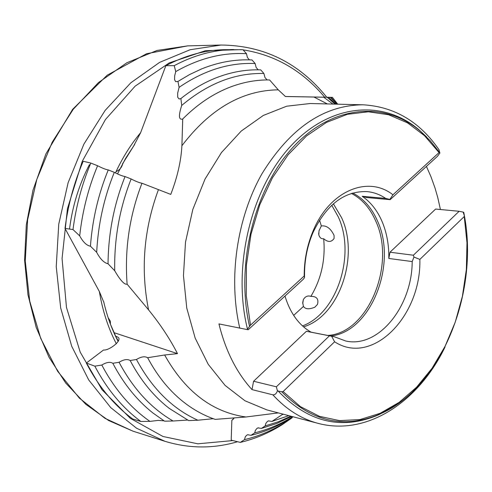 <?xml version="1.0" encoding="UTF-8"?>
<svg xmlns="http://www.w3.org/2000/svg" width="492" height="492" viewBox="0 0 492 492"><rect width="100%" height="100%" fill="white"/><g stroke="black" fill="none" stroke-linecap="round" stroke-linejoin="round"><path stroke-width="0.74" d="M244.469 439.645C258.687 436.232 272.267 430.475 285.212 422.376L292.107 417.806L282.193 424.688C268.903 433.009 254.948 438.907 240.33 442.394L244.469 439.645L245.274 436.834L246.64 435.26L247.685 434.756L251.018 435.303L254.751 432.831L255.36 430.408L256.953 428.403L258.005 427.886L261.406 428.415L265.194 425.906L265.815 423.464L267.42 421.435L268.491 420.9L271.953 421.416L282.937 414.116M234.217 418.065L231.849 420.248L231.203 440.156L240.33 442.394M114.87 334.8L115.657 336.134L117.982 337.211C122.963 340.31 108.634 350.962 103.566 349.978L86.34 363.059C98.646 386.644 114.126 405.303 132.791 419.03L140.866 421.466L149.937 421.386C130.589 407.942 114.55 389.16 101.826 365.039C106.432 362.223 110.097 361.638 112.822 363.281C123.597 383.754 136.93 400.297 152.827 412.911L164.549 421.177L173.055 421.004C151.118 408.268 133.123 388.692 119.07 362.284C123.67 359.461 127.366 358.871 130.159 360.513C140.681 380.421 153.719 396.392 169.291 408.415L188.651 420.568L197.87 420.223C172.68 408.963 152.206 388.723 136.456 359.504C141.056 356.675 144.789 356.079 147.643 357.715C157.864 376.952 170.546 392.265 185.693 403.661C195.017 410.629 204.85 415.869 215.188 419.381L245.951 416.988L278.337 412.905M147.643 357.715L164.629 354.99L177.507 353.65L113.886 332.623M103.689 301.664C106.998 316.061 111.813 329.32 118.129 341.442C111.905 329.48 107.145 316.442 103.843 302.322L99.366 291.547L64.987 228.405L72.994 229.561L79.692 235.865C83.087 242.113 86.672 245.551 90.442 246.197L96.678 252.316C100.147 258.958 103.935 262.783 108.043 263.78L114.716 270.729C117.453 275.465 123.381 285.145 127.12 284.185L148.566 309.862C160.331 324.333 169.98 338.927 177.507 353.65M127.12 284.185C124.507 249.389 129.451 215.736 141.967 183.233L170.767 194.401C177.36 177.268 181.074 161.05 181.905 145.743C209.949 108.935 242.07 90.3 278.269 89.827L285.434 96.518L313.933 97.041L327.383 103.935M288.798 415.66L271.953 421.416M290.827 416.195L278.189 421.828L265.194 425.906M291.639 416.41L276.781 423.477L261.406 428.415M293.023 416.773L289.923 418.753L292.648 416.675C280.588 424.196 267.955 429.584 254.751 432.831M289.923 418.753C277.55 426.484 264.579 432.001 251.018 435.303M140.866 421.466C122.434 407.874 107.096 389.436 94.839 366.153L101.826 365.039M86.34 363.059L94.839 366.153M197.87 420.223L213.196 418.698M130.159 360.513L136.456 359.504M173.055 421.004L187.643 420.057M112.822 363.281L119.07 362.284M149.937 421.386L158.233 420.389L163.99 420.832M64.987 228.405C68.056 204.875 74.126 182.501 83.203 161.271L90.823 163.061L97.594 165.736C102.336 168.172 105.891 169.574 108.252 169.937L114.304 172.323C119.033 174.758 122.619 176.173 125.042 176.56L131.136 178.965C135.866 181.4 139.476 182.821 141.967 183.233M72.994 229.561C76.026 206.296 81.973 184.125 90.823 163.061M114.716 270.729C114.126 238.854 119.599 208.264 131.136 178.965M108.043 263.78C108.32 233.399 113.984 204.328 125.042 176.56M96.678 252.316C98.129 224.364 104.003 197.704 114.304 172.323M90.442 246.197C92.416 219.524 98.351 194.106 108.252 169.937M79.692 235.865C82.379 211.326 88.351 187.944 97.594 165.736M133.941 145.472L140.626 132.699L165.853 65.694C185.367 55.35 205.096 50.006 225.035 49.667L242.999 49.741L246.486 53.696L247.427 57.521L249.389 59.858M165.853 65.694L174.236 65.651C193.805 55.239 213.577 49.858 233.552 49.52M174.236 65.651L175.736 71.598L174.66 75.866L174.58 79.71L175.644 81.635L177.944 81.451L179.094 87.355L177.673 93.111L177.698 97.238L179.113 98.997L180.89 98.566L181.726 105.448C180.09 110.454 177.126 120.786 182.723 119.002C197.501 104.15 213.448 93.468 230.563 86.955C243.614 82.053 256.621 79.722 269.598 79.956L278.269 89.827M182.723 119.002L181.905 145.743M181.726 105.448C207.858 83.431 235.256 72.779 263.915 73.499L264.973 77.576L267.174 79.944M180.89 98.566C192.151 89.569 203.891 82.656 216.123 77.828C231.043 72.016 245.914 69.366 260.729 69.876L263.915 73.499M179.094 87.355C203.848 70.362 229.192 62.416 255.139 63.523L256.129 67.466L258.208 69.821M177.944 81.451L189.623 74.538L201.56 68.941C218.436 62.127 235.25 59.132 251.996 59.956L255.139 63.523M175.736 71.598C199.106 58.29 222.692 52.324 246.486 53.696M285.378 96.475L332.395 97.355L337.715 104.181M320.925 97.158L323.718 97.213L332.943 104.07M323.718 97.213L313.933 97.041M335.882 104.138L328.545 97.293L327.149 97.275L335.04 104.12M330.353 97.324L336.922 104.163L331.085 97.336L325.667 97.238M334.886 101.407L337.309 104.175M304.517 277.593L303.263 279.302L248.239 329.732L247.15 329.572L250.489 325.157L304.191 276.006L304.517 277.593L304.554 272.507C304.819 258.448 307.641 245.121 313.017 232.538C326.51 204.537 344.486 190.89 366.946 191.603C373.643 192.218 379.892 194.488 385.679 198.405L389.842 199.414L392.936 194.789C368.139 175.09 329.923 190.625 313.336 230.385C307.199 244.776 304.148 259.979 304.191 276.006M392.936 194.789L439.048 152.594L439.454 152.385L439.891 153.043L437.431 156.339L390.144 199.678L389.842 199.414M247.494 329.209C232.101 267.377 250.723 189.34 290.409 146.425C330.058 103.258 383.225 99.255 419.018 129.845L426.582 136.924M247.15 329.572L218.94 323.908C225.533 350.704 236.554 372.598 251.99 389.603L272.845 394.818C274.837 394.978 276.369 393.686 277.433 390.943L276.369 386.792L329.449 335.821L331.639 336.239L334.603 341.786C372.364 366.522 421.398 316.024 419.861 259.407L413.969 257.07L412.198 261.566C412.112 306.454 378.471 348.428 345.778 341.017L334.191 336.706L331.639 336.239M438.833 149.494L439.891 153.043M334.603 341.786L283.109 391.546L281.731 391.743L277.433 390.943M412.198 261.566L388.815 258.46L389.984 252.218L413.385 255.225L459.141 211.283L463.144 212.095L464.423 215.89L464.239 216.529L419.861 259.407M387.881 410.107L378.649 414.805C341.749 430.488 308.152 422.468 277.851 390.746M463.144 212.095L463.808 212.507M440.432 209.512L437.72 197.378L435.002 187.956L430.93 176.616L426.429 166.425M284.979 296.055C290.194 313.127 298.908 325.175 311.116 332.186L334.191 336.706M388.815 258.46C389.043 245.139 386.823 232.888 382.161 221.714C377.395 210.607 370.74 202.132 362.198 196.283L385.679 198.405M352.696 193.024C363.539 198.54 371.841 207.944 377.598 221.222C397.665 264.388 370.538 332.524 330.519 335.987M351.374 193.417C362.02 198.934 370.175 208.227 375.845 221.289C396.115 264.739 368.053 333.361 327.709 335.439M333.367 203.811L341.553 217.599C359.732 256.129 339.259 316.344 303.533 326.842M331.743 205.262L338.213 216.757C355.993 254.524 337.174 313.287 302.488 325.907M319.548 220.127L321.337 225.933C326.547 225.299 330.79 228.46 334.074 235.434L334.08 238.479C331.423 242.304 327.955 242.396 323.687 238.755C325.581 259.702 321.307 278.915 310.876 296.381C316.657 296.301 318.865 298.97 317.5 304.382L314.886 307.162C309.234 309.536 305.409 309.29 303.429 306.424L293.669 315.39M323.687 238.755C321.374 239.044 319.757 237.771 318.834 234.948L318.994 230.834L321.337 225.933M303.429 306.424L302.697 302.592L303.361 299.542C305.354 296.387 307.863 295.329 310.876 296.381M251.99 389.603L253.589 381.251L276.369 386.792M253.589 381.251L306.387 331.3L329.449 335.821M306.387 331.3L311.116 332.186M362.198 196.283L366.657 197.544L390.144 199.678M389.984 252.218L435.617 209.057L459.141 211.283M413.969 257.07L413.385 255.225M116.026 171.659C119.747 169.949 122.004 167.182 122.803 163.344M110.411 324.13L110.331 321.184L108.117 317.617M115.657 336.134L117.287 339.794M233.239 419.276L231.849 420.248M69.52 229.063C72.465 205.988 79.095 184.525 89.409 164.679M118.32 341.061L116.924 338.441M115.214 335.058L110.595 324.609M272.845 394.818C286.258 409.43 301.319 418.938 318.029 423.348L266.787 409.867L244.948 400.765L225.096 385.414L208.208 364.271L195.183 338.127L186.763 308.09L183.461 275.557L185.509 242.101L192.833 209.401L205.041 179.063L221.474 152.545L241.246 131.05L263.343 115.429L286.682 106.198L310.188 103.517L363.157 104.802C323.933 105.097 290.237 128.018 262.076 173.565C236.843 217.938 228.122 278.355 239.776 328.158M283.417 414.246L282.273 414.553M245.951 416.988C212.286 412.253 185.183 391.583 164.629 354.99M148.566 309.862C140.497 269.499 143.775 229.457 158.406 189.721M250.489 325.157L246.277 295.674L246.443 264.911L251.012 234.174L259.788 204.764L272.371 177.907L288.171 154.697L306.473 135.989L326.485 122.403L347.377 114.304L368.342 111.789L388.612 114.747L407.524 122.865L424.498 135.669L439.048 152.594M249.53 326.288C235.274 264.862 254.327 188.479 293.57 146.684C332.795 104.655 384.978 100.965 420.223 131.063L430.371 140.915L439.448 152.379M464.239 216.529L466.982 242.734L466.354 269.573L462.406 296.289L455.248 322.125L445.057 346.356L432.074 368.256L416.638 387.142L399.147 402.364L380.076 413.335L359.996 419.553L339.541 420.629L319.406 416.324L300.341 406.577L283.109 391.546M398.741 403.249L380.144 413.969C344.32 429.239 311.516 421.828 281.731 391.743M122.44 164.008L134.414 144.826M115.448 172.92C122.367 157.914 130.761 144.507 140.626 132.699M116.346 343.81C108.197 328.066 102.533 310.643 99.366 291.547M232.907 440.574L197.809 443.809L162.938 436.478L130.325 418.329L102.065 389.799L80.208 352.149L66.475 307.451L62.066 258.515L67.447 208.633L82.281 161.247L105.436 119.55L135.146 86.161L169.242 62.902L205.422 50.701L241.467 49.649M243.116 49.864C275.397 54.999 302.58 70.78 324.671 97.201M133.08 431.207L108.541 420.482L85.829 404.319L65.725 383.053L48.972 357.192L36.211 327.463L27.964 294.763L24.6 260.176L26.297 224.881L33.013 190.109L45.91 153.898L72.65 109.322L107.188 75.196L146.579 53.726L187.667 45.879L157.071 50.448L126.905 62.73L98.498 82.551L73.185 109.353L52.25 142.133L36.789 179.494L27.632 219.739L25.252 260.938L29.723 301.129L40.731 338.428L57.601 371.208L79.39 398.145L104.956 418.323L133.08 431.207L164.918 441.293L136.536 428.206L110.731 407.597L88.751 379.996L71.746 346.337L60.682 307.974L56.242 266.596L58.751 224.149L68.13 182.667L83.886 144.15L105.171 110.368L130.86 82.761L159.648 62.349L190.158 49.723L221.056 45.036C263.773 45.43 299.007 62.828 326.768 97.244M268.503 420.9L268.878 420.801M258.023 427.88L258.386 427.794M247.697 434.75L248.048 434.67M285.212 422.376L282.193 424.688M419.018 129.845L430.377 140.927L439.454 152.385M439.178 149.992C419.861 121.752 394.522 106.684 363.157 104.802M378.649 414.805L380.144 413.969C440.98 387.69 478.987 293.65 464.423 215.89M318.029 423.348C367.339 436.459 418.778 401.497 445.076 346.952M464.35 215.57L463.796 212.433M313.017 232.538L313.336 230.385M318.834 234.948L318.681 232.999M303.361 299.542L302.74 303.662M117.514 339.572L118.209 341.294M134.728 144.384L125.515 158.541L117.49 173.91M164.918 441.293C189.254 448.679 213.473 448.821 237.581 441.718M187.667 45.879L221.056 45.036"/></g></svg>
